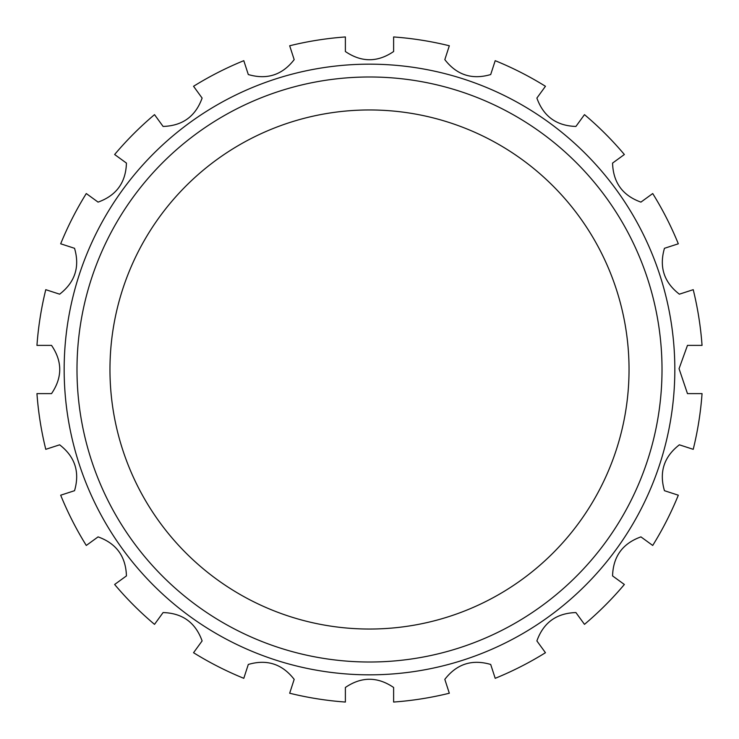 <?xml version="1.0" encoding="UTF-8"?>
<svg xmlns="http://www.w3.org/2000/svg" width="739" height="739" viewBox="0 0 739 739"><rect width="100%" height="100%" fill="white"/><g stroke="black" fill="none" stroke-linecap="round" stroke-linejoin="round"><path stroke-width="1.11" d="M679.363 294.177L693.228 289.679A333.428 333.428 0 0 1 702.05 345.381L687.473 345.381L679.058 368.696L687.473 393.619L702.05 393.619A333.428 333.428 0 0 1 693.228 449.321L679.363 444.823C663.982 456.757 659.012 472.045 664.453 490.696L678.319 495.204A333.428 333.428 0 0 1 652.713 545.456L640.925 536.884C622.598 543.479 613.148 556.495 612.566 575.912L624.363 584.484A333.428 333.428 0 0 1 584.484 624.363L575.912 612.566C556.449 613.176 543.442 622.635 536.884 640.925L545.456 652.713A333.428 333.428 0 0 1 495.204 678.319L490.696 664.453C471.999 659.022 456.702 663.991 444.823 679.363L449.321 693.228A333.428 333.428 0 0 1 393.619 702.05L393.619 687.473C377.509 676.527 361.436 676.527 345.381 687.473L345.381 702.05A333.428 333.428 0 0 1 289.679 693.228L294.177 679.363C282.243 663.982 266.955 659.012 248.304 664.453L243.796 678.319A333.428 333.428 0 0 1 193.544 652.713L202.117 640.925C195.521 622.598 182.505 613.148 163.088 612.566L154.516 624.363A333.428 333.428 0 0 1 114.637 584.484L126.434 575.912C125.824 556.449 116.365 543.442 98.075 536.884L86.287 545.456A333.428 333.428 0 0 1 60.681 495.204L74.547 490.696C79.978 471.999 75.008 456.702 59.637 444.823L45.772 449.321A333.428 333.428 0 0 1 36.95 393.619L51.527 393.619C62.473 377.509 62.473 361.436 51.527 345.381L36.95 345.381A333.428 333.428 0 0 1 45.772 289.679L59.637 294.177C75.018 282.243 79.988 266.955 74.547 248.304L60.681 243.796A333.428 333.428 0 0 1 86.287 193.544L98.075 202.117C116.402 195.521 125.852 182.505 126.434 163.088L114.637 154.516A333.428 333.428 0 0 1 154.516 114.637L163.088 126.434C182.551 125.824 195.558 116.365 202.117 98.075L193.544 86.287A333.428 333.428 0 0 1 243.796 60.681L248.304 74.547C267.001 79.978 282.298 75.008 294.177 59.637L289.679 45.772A333.428 333.428 0 0 1 345.381 36.95L345.381 51.527C361.491 62.473 377.564 62.473 393.619 51.527L393.619 36.95A333.428 333.428 0 0 1 449.321 45.772L444.823 59.637C456.757 75.018 472.045 79.988 490.696 74.547L495.204 60.681A333.428 333.428 0 0 1 545.456 86.287L536.884 98.075C543.479 116.402 556.495 125.852 575.912 126.434L584.484 114.637A333.428 333.428 0 0 1 624.363 154.516L612.566 163.088C613.176 182.551 622.635 195.558 640.925 202.117L652.713 193.544A333.428 333.428 0 0 1 678.319 243.796L664.453 248.304C659.022 267.001 663.991 282.298 679.363 294.177M64.164 369.5A305.336 305.336 0 0 0 522.168 633.923A305.336 305.336 0 0 0 522.168 105.077A305.336 305.336 0 0 0 64.164 369.5M76.995 369.5A292.505 292.505 0 0 0 515.757 622.82A292.505 292.505 0 0 0 515.757 116.18A292.505 292.505 0 0 0 76.995 369.5M109.963 369.5A259.537 259.537 0 0 0 499.268 594.267A259.537 259.537 0 0 0 499.268 144.733A259.537 259.537 0 0 0 109.963 369.5"/></g></svg>
